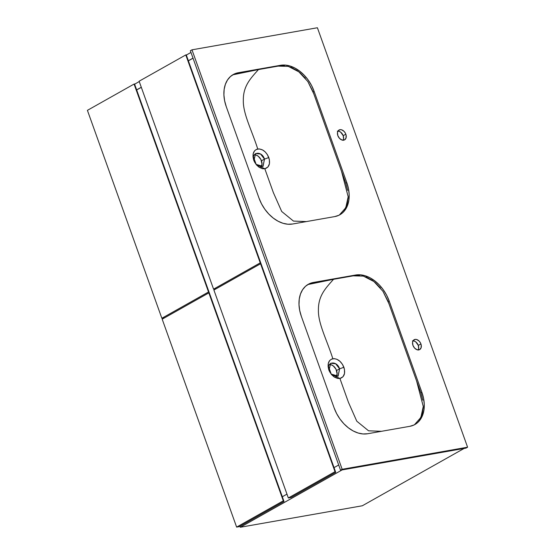 <?xml version="1.0" encoding="UTF-8"?>
<svg xmlns="http://www.w3.org/2000/svg" width="555" height="555" viewBox="0 0 555 555"><rect width="100%" height="100%" fill="white"/><g stroke="black" fill="none" stroke-linecap="round" stroke-linejoin="round"><path stroke-width="0.83" d="M190.969 52.441L186.32 55.056L190.969 52.441M139.249 81.571L134.608 84.187L139.249 81.571M193.008 58.129L188.36 60.752L193.008 58.129M141.289 87.26L136.641 89.882L141.289 87.26M362.325 505.771L464.112 448.44L362.325 505.771L240.322 527.25L239.975 526.279L240.322 527.25L342.109 469.918L240.322 527.25L362.325 505.771M338.689 465L334.041 467.622L338.689 465M286.97 494.13L282.322 496.753L286.97 494.13M188.388 60.821L193.029 58.206L188.388 60.821M134.074 84.062L87.412 110.348L134.074 84.062L208.527 291.992L161.859 318.272L87.412 110.348L161.859 318.272L208.527 291.992L208.978 291.909L209.242 292.645L164.599 317.793L161.859 318.272L164.599 317.793L209.242 292.645L134.532 83.978L134.074 84.062L208.527 291.992L208.978 291.909L134.532 83.978L134.074 84.062M253.517 157.044L256.202 164.537L253.517 157.044M208.847 292.887L162.185 319.174L208.847 292.887L283.3 500.818L236.631 527.104L162.185 319.174L236.631 527.104L283.3 500.818L283.751 500.735L284.014 501.477L239.365 526.619L236.631 527.104L239.365 526.619L284.014 501.477L209.304 292.811L208.847 292.887L283.3 500.818L283.751 500.735L209.304 292.811L208.847 292.887M331.293 374.264L328.609 366.772L331.293 374.264M185.793 54.931L139.125 81.217L185.793 54.931L260.24 262.862L213.578 289.148L139.125 81.217L213.578 289.148L260.24 262.862L260.697 262.779L260.954 263.514L216.311 288.662L213.578 289.148L216.311 288.662L260.954 263.514L186.244 54.848L185.793 54.931L260.24 262.862L260.697 262.779L186.244 54.848L185.793 54.931M260.566 263.757L213.897 290.043L260.566 263.757L335.012 471.688L288.343 497.974L213.897 290.043L288.343 497.974L335.012 471.688L335.47 471.611L335.726 472.347L291.084 497.495L288.343 497.974L291.084 497.495L335.726 472.347L261.017 263.68L260.566 263.757L335.012 471.688L335.47 471.611L261.017 263.68L260.566 263.757M136.669 89.952L141.317 87.336L136.669 89.952M256.015 164.335L263.035 166.417L264.506 159.091L268.807 157.558C270.514 163.642 269.182 167.374 264.825 168.769L256.285 164.675L253.753 160.194L254.585 162.102L256.639 165.085L259.24 167.36L262.487 168.727L264.825 168.769L273.351 192.585L281.697 211.476L293.47 221.084L306.388 221.584L293.47 221.084L281.697 211.476L273.351 192.585L264.825 168.769L267.954 166.972L269.432 163.725L269.355 159.507L267.454 154.741L265.207 151.91L262.529 149.926L259.275 148.92L256.341 149.441L254.613 150.78L253.226 153.61L253.004 156.787L253.739 160.152M339.327 215.049L345.772 207.75L348.179 196.754L341.491 171.204L313.783 93.809L307.838 81.536L298.833 71.824L288.302 66.378L278.076 66.114L237.554 73.246L232.725 74.835L258.436 69.576C251.006 78.026 243.152 85.65 243.326 100.261C242.889 113.636 251.866 130.376 257.742 148.99C251.866 130.376 242.889 113.636 243.326 100.261C243.152 85.65 251.006 78.026 258.436 69.576L280.039 65.781L284.514 65.684M253.892 160.561L255.619 153.541L260.559 154.026L264.506 159.091L261.474 160.797A7.43 5.175 60.6 0 0 254.315 154.776M290.716 67.169L296.918 70.436L299.908 72.684L305.361 78.213M307.741 81.384L312.999 91.617L345.682 182.9L347.687 190.448M348.151 197.726L347.062 204.4L344.475 210.019M254.294 154.776L255.959 155.005L258.2 156.198L260.899 159.472L262.022 164.155L260.878 167.367M261.183 166.965A7.43 5.175 60.6 0 0 261.474 160.797L264.506 159.091L262.91 166.486L256.861 165.182M253.753 160.194C252.053 154.117 253.385 150.384 257.742 148.99C262.522 148.775 266.213 151.626 268.807 157.558L264.506 159.091C261.655 150.155 250.513 152.105 254.017 160.929M331.106 374.056L338.127 376.144L339.598 368.818L343.899 367.285C345.605 373.362 344.28 377.102 339.917 378.496L331.377 374.403L328.844 369.921L329.684 371.829L331.73 374.812L334.332 377.088L337.579 378.454L339.917 378.496L348.443 402.313L356.789 421.203L368.569 430.812L381.479 431.304L368.569 430.812L356.789 421.203L348.443 402.313L339.917 378.496L343.046 376.699L344.523 373.453L344.447 369.235L342.553 364.469L339.931 361.291L336.809 359.265L334.374 358.648L331.432 359.168L329.705 360.507L328.317 363.338L328.095 366.515L328.831 369.88M414.425 424.776L420.863 417.478L423.271 406.482L416.59 380.931L388.875 303.536L382.936 291.264L373.924 281.551L363.393 276.106L353.167 275.842L312.652 282.974L307.817 284.562L333.527 279.304C326.097 287.754 318.251 295.371 318.417 309.988C317.98 323.364 326.957 340.104 332.833 358.717C326.957 340.104 317.98 323.364 318.417 309.988C318.251 295.371 326.097 287.754 333.527 279.304L355.131 275.509L359.612 275.412M328.983 370.289L330.711 363.268L335.65 363.754L339.598 368.818L336.573 370.525A7.43 5.175 60.6 0 0 329.406 364.503L331.051 364.732L333.291 365.925L335.99 369.2L337.114 373.883L335.976 377.095M365.807 276.896L372.017 280.164L375 282.412L380.452 287.941M382.832 291.111L388.091 301.344L420.947 393.1L422.778 400.176M423.243 407.446L422.161 414.127L419.573 419.746M336.274 376.692A7.43 5.175 60.6 0 0 336.573 370.525L339.598 368.818L338.002 376.214L331.952 374.909M328.844 369.921C327.145 363.844 328.477 360.112 332.833 358.717C337.62 358.502 341.304 361.354 343.899 367.285L339.598 368.818C336.746 359.883 325.612 361.832 329.108 370.657M418.082 350.094L418.664 348.457L418.297 345.425L420.919 343.947A5.654 3.934 -119.4 0 1 419.705 349.574A5.654 3.934 -119.4 0 1 412.941 345.349L414.654 348.145L417.138 349.761L419.552 349.657L421.079 347.86L421.21 344.981L420.475 342.934L419.205 341.152L416.722 339.535L415.05 339.403L413.149 340.68L412.566 342.317L412.941 345.349A5.654 3.934 -119.4 0 1 414.155 339.722A5.654 3.934 -119.4 0 1 420.919 343.947L418.297 345.425A5.654 3.934 60.6 0 0 413.052 340.839M342.99 140.373L343.573 138.729L343.198 135.697L345.827 134.22A5.654 3.934 -119.4 0 1 344.613 139.846A5.654 3.934 -119.4 0 1 337.842 135.621L339.563 138.417L342.046 140.033L344.454 139.929L345.987 138.133L346.119 135.254L345.383 133.207L344.114 131.424L341.63 129.808L339.958 129.676L338.057 130.952L337.475 132.589L337.842 135.621A5.654 3.934 -119.4 0 1 339.063 129.995A5.654 3.934 -119.4 0 1 345.827 134.22L343.198 135.697A5.654 3.934 60.6 0 0 337.96 131.112M342.157 469.28L467.587 447.205L465.971 448.114L340.548 470.189L342.157 469.28L340.548 470.189L190.358 50.741L191.975 49.825L190.358 50.741L340.548 470.189L465.971 448.114L467.587 447.205L317.404 27.75L191.975 49.825L342.157 469.28L191.975 49.825L317.404 27.75L467.587 447.205L342.157 469.28M334.089 407.8L336.621 413.572L339.931 418.963L343.892 423.77L348.353 427.808L353.14 430.93L358.079 433.004L362.963 433.954L367.618 433.746L409.812 426.323L414.051 424.963L417.721 422.508L420.669 419.039L422.792 414.71L424.006 409.666L424.256 404.116L423.541 398.268L421.89 392.343L389.166 300.963L386.634 295.198L383.325 289.807L379.363 284.999L374.902 280.955L370.116 277.84L365.176 275.766L360.292 274.808L355.637 275.016L313.443 282.446L309.204 283.806L305.534 286.262L302.586 289.724L300.463 294.06L299.249 299.096L298.999 304.646L299.714 310.495L301.365 316.419L334.089 407.8L301.365 316.419A32.301 22.484 -119.4 0 1 308.323 284.264A32.301 22.484 -119.4 0 1 313.443 282.446L312.437 283.015L313.443 282.446L355.637 275.016L354.624 275.585L355.637 275.016A32.301 22.484 -119.4 0 1 389.166 300.963L388.16 301.531L389.166 300.963L421.89 392.343L420.877 392.912L421.89 392.343A32.301 22.484 -119.4 0 1 414.932 424.506A32.301 22.484 -119.4 0 1 409.812 426.323L367.618 433.746A32.301 22.484 -119.4 0 1 334.089 407.8M226.274 106.692L258.991 198.073L261.523 203.845L264.832 209.235L268.8 214.043L273.261 218.08L278.048 221.202L282.981 223.276L287.872 224.227L292.527 224.019L334.714 216.596L338.959 215.236L342.629 212.78L345.578 209.318L347.701 204.982L348.908 199.939L349.164 194.389L348.45 188.54L346.792 182.616L314.075 91.235L311.542 85.47L308.233 80.08L304.272 75.272L299.811 71.227L295.017 68.112L290.085 66.038L285.194 65.081L280.539 65.289L238.352 72.719L234.106 74.079L230.443 76.534L227.488 79.996L225.372 84.332L224.158 89.369L223.908 94.919L224.622 100.767L226.274 106.692A32.301 22.484 -119.4 0 1 233.225 74.536A32.301 22.484 -119.4 0 1 238.352 72.719L237.339 73.288L238.352 72.719L280.539 65.289L279.533 65.858L280.539 65.289A32.301 22.484 -119.4 0 1 314.075 91.235L313.062 91.804L314.075 91.235L346.792 182.616L345.786 183.192L346.792 182.616A32.301 22.484 -119.4 0 1 339.84 214.778A32.301 22.484 -119.4 0 1 334.714 216.596L292.527 224.019A32.301 22.484 -119.4 0 1 258.991 198.073L226.274 106.692M418.179 349.934A5.654 3.934 60.6 0 0 418.297 345.425L415.799 341.922L414.099 341.013L412.427 340.888M343.087 140.214A5.654 3.934 60.6 0 0 343.198 135.697L340.708 132.194L339.001 131.285L337.336 131.16"/></g></svg>

